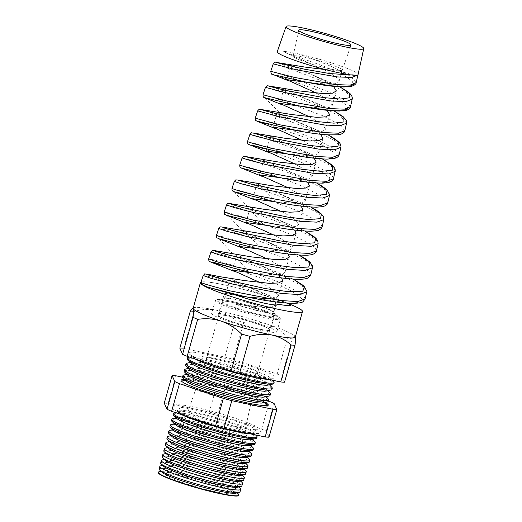 <?xml version="1.0" encoding="UTF-8"?>
<svg xmlns="http://www.w3.org/2000/svg" width="522" height="522" viewBox="0 0 522 522"><rect width="100%" height="100%" fill="white"/><g stroke="black" fill="none" stroke-linecap="round" stroke-linejoin="round"><path stroke-width="0.39" stroke-dasharray="2.61 1.96" d="M232.708 321.891A26.531 2.656 -164.2 0 1 218.705 315.425A26.531 2.656 -164.2 0 1 255.754 323.412A26.531 2.656 -164.2 0 1 269.757 329.871A26.531 2.656 -164.2 0 1 232.708 321.891A26.531 2.656 -164.2 0 1 218.705 315.425A26.531 2.656 -164.2 0 1 255.754 323.412A26.531 2.656 -164.2 0 1 269.757 329.871A26.531 2.656 -164.2 0 1 232.708 321.891M236.61 308.111A26.531 2.656 -164.2 0 1 222.6 301.651A26.531 2.656 -164.2 0 1 259.649 309.637A26.531 2.656 -164.2 0 1 273.658 316.097A26.531 2.656 -164.2 0 1 236.61 308.111M258.938 323.627A33.865 3.393 -164.2 0 1 276.817 331.875A33.865 3.393 -164.2 0 1 229.523 321.676A33.865 3.393 -164.2 0 1 211.645 313.428A33.865 3.393 -164.2 0 1 258.938 323.627M213.146 425.208A40.442 4.052 15.8 0 0 227.559 429.077M245.686 432.868A40.442 4.052 15.8 0 0 254.194 433.404A40.442 4.052 15.8 0 0 255.069 432.607A40.442 4.052 15.8 0 0 233.719 423.022A40.442 4.052 15.8 0 0 177.382 410.631A40.442 4.052 15.8 0 0 177.708 411.76A40.442 4.052 15.8 0 0 186.687 416.36M236.688 421.522A46.19 4.626 15.8 0 0 172.188 407.604A46.19 4.626 15.8 0 0 196.572 418.866A46.19 4.626 15.8 0 0 261.078 432.751A46.19 4.626 15.8 0 0 236.688 421.522M210.966 251.989L217.25 253.255L234.032 258.122L280.529 275.048L300.228 284.901L305.383 288.888L306.753 291.915M305.096 298.936L303.706 295.896L298.525 291.902L278.696 282.01L231.905 265.013L214.999 260.126L208.689 258.873M358.085 74.535A42.001 4.202 15.8 0 0 357.968 74.065L357.994 74.94L357.968 74.065A42.001 4.202 -164.2 0 0 335.907 64.336A42.001 4.202 -164.2 0 0 297.736 53.746A42.001 4.202 15.8 0 0 277.267 51.665M356.18 82.62L350.934 76.493L334.928 68.056C322.381 62.562 309.983 57.792 297.736 53.746C290.18 52.069 285.351 51.378 283.263 51.665L326.178 67.09L346.843 77.243L352.298 81.439L353.479 84.571M273.234 63.854L292.203 69.589L330.661 84.29L346.954 92.844L352.298 99.043M350.503 106.651L345.107 100.426L328.684 91.826L289.899 77.047L270.768 71.305M265.45 87.37L284.927 93.151L324.397 108.139L341.114 116.856L346.601 123.153M344.827 130.689L339.293 124.366L322.433 115.603L280.699 99.904M257.666 110.886L277.658 116.719L318.126 131.981L335.274 140.862L340.912 147.263M339.15 154.727L333.454 148.287L316.188 139.374L275.401 124.04L255.245 118.2M275.368 141.279C253.398 136.203 243.5 132.497 254.168 135.381C263.727 137.893 291.628 146.839 311.862 155.824L329.428 164.867L334.021 168.547L335.222 171.373M333.467 178.785L332.266 175.927L327.646 172.234L309.938 163.145C289.534 154.101 261.444 145.123 251.793 142.61C241.047 139.733 251.056 143.491 273.143 148.62M268.158 165.063C245.718 159.823 235.566 155.98 246.475 158.877C256.302 161.409 284.816 170.492 305.592 179.672L323.594 188.879L328.292 192.611L329.526 195.482M327.796 202.797L326.55 199.913L321.806 196.155L303.693 186.922C282.767 177.702 254.064 168.58 244.159 166.042C233.138 163.138 243.343 167.027 265.959 172.332M234.319 181.434L255.845 187.418L299.328 203.515L317.735 212.872L322.557 216.676L323.829 219.592M322.12 226.829L320.847 223.918L315.999 220.101L297.442 210.692L253.653 194.523L231.964 188.533M226.535 204.95L232.525 206.242L248.57 210.986L293.064 227.357L311.915 236.89L316.841 240.753L318.139 243.696M316.449 250.867L315.125 247.904L310.159 244.022L291.191 234.463L246.41 218.02L230.222 213.257L224.206 211.984M218.751 228.473L224.858 229.739L241.301 234.554L286.793 251.206L306.055 260.889L311.105 264.811L312.437 267.838M310.766 274.905L309.422 271.903L304.346 267.962L284.947 258.233L239.154 241.516L222.626 236.694L216.447 235.429M276.451 98.554L263.003 94.75M316.632 93.157L329.421 100.85L332.273 105.405L329.467 107.375L322.903 108.106L301.605 106.384M333.467 86.365L324.077 80.447L290.526 65.159L293.175 65.23M309.611 116.85L322.681 124.686L325.526 129.234L322.72 131.205L316.143 131.935L294.76 130.2M327.04 110.325L317.363 104.165L283.818 88.884L286.461 88.949M302.597 140.542L315.934 148.522L318.785 153.063L315.973 155.041L309.402 155.765L287.916 154.016M320.593 134.285L310.649 127.89L277.104 112.602L279.746 112.674M295.569 164.241L309.187 172.345L312.039 176.899L309.239 178.87L302.669 179.601L281.064 177.839M314.133 158.238L303.941 151.615L270.389 136.327L273.032 136.392M288.549 187.933L302.453 196.187L305.298 200.729L302.486 202.706L295.909 203.43L274.233 201.655M307.654 182.178L297.227 175.333L263.675 160.052L266.318 160.117M281.515 211.625L286.271 214.046L295.7 220.01L298.551 224.558L295.746 226.535L289.181 227.259L267.375 225.471M301.181 206.138L290.513 199.058L256.961 183.77L259.617 183.842M274.487 235.318L279.531 237.875L288.96 243.846L291.811 248.394L289.005 250.364L282.422 251.095L260.543 249.294M294.682 230.085L283.798 222.783L250.253 207.495L252.889 207.56M267.453 259.003L272.784 261.711L282.219 267.675L285.064 272.223L282.258 274.2L275.688 274.924L253.692 273.11M288.17 254.025L277.084 246.501L243.539 231.22L246.188 231.285M260.413 282.696L266.044 285.541L275.466 291.504L278.324 296.052L275.238 298.101L267.988 298.767M281.639 277.958L270.376 270.226L236.825 254.945L239.468 255.01M224.708 298.427L225.889 294.258L224.375 293.664L223.155 297.971L224.708 298.427A25.558 2.558 -164.2 0 1 260.145 306.362A25.558 2.558 -164.2 0 1 273.645 312.593A25.558 2.558 -164.2 0 1 237.947 304.894A25.558 2.558 -164.2 0 1 234.854 303.83L261.887 307.053L271.094 306.825L275.701 304.965M237.105 295.459L228.838 294.167L225.889 294.258M275.094 301.892L263.662 293.951L230.111 278.663L232.76 278.735M295.524 57.087L288.444 54.06L293.312 55.932A25.558 2.558 -164.2 0 1 328.769 63.86A25.558 2.558 -164.2 0 1 342.262 70.085A25.558 2.558 -164.2 0 1 342.262 70.105A25.558 2.558 -164.2 0 1 335.02 69.87A25.558 2.558 15.8 0 1 306.571 62.392A25.558 2.558 15.8 0 1 293.07 56.18A25.558 2.558 15.8 0 1 293.312 55.932L326.733 71.057L336.175 77.028L339.013 81.569L336.201 83.546L329.623 84.27L308.45 82.567M325.526 69.609L335.02 69.87L352.076 74.633C356.833 75.325 358.797 75.135 357.968 74.065M242.038 295.896L246.854 296.927M236.525 295.256C227.664 293.605 223.612 293.07 224.375 293.664L218.065 315.249A27.19 2.721 -164.2 0 1 256.041 323.431A27.19 2.721 -164.2 0 1 270.396 330.054A27.19 2.721 -164.2 0 1 232.42 321.872A27.19 2.721 -164.2 0 1 218.065 315.249M277.541 304.652L273.352 307.269L263.636 307.595L234.73 303.993A27.19 2.721 15.8 0 0 237.236 304.848A27.19 2.721 15.8 0 0 275.211 313.037A27.19 2.721 15.8 0 0 260.856 306.414A27.19 2.721 15.8 0 0 223.155 297.971M195.385 359.071A40.572 4.065 -164.2 0 1 192.944 357.453A40.572 4.065 -164.2 0 1 193.186 356.043A40.572 4.065 -164.2 0 1 249.138 368.747A40.572 4.065 -164.2 0 1 270.207 377.837A40.572 4.065 -164.2 0 1 269.678 379.161A40.572 4.065 -164.2 0 1 268.06 379.298M251.8 366.496A45.153 4.522 -164.2 0 1 274.657 378.091A45.153 4.522 -164.2 0 1 212.578 363.906A45.153 4.522 -164.2 0 1 189.264 353.923A45.153 4.522 -164.2 0 1 206.568 354.236A45.153 4.522 -164.2 0 1 251.8 366.496M188.253 357.387A45.016 4.509 -164.2 0 1 250.332 371.488A45.016 4.509 -164.2 0 1 273.711 381.569M187.189 358.992A44.99 4.502 -164.2 0 1 250.025 372.525A44.99 4.502 -164.2 0 1 273.769 383.494M191.267 363.397A40.572 4.065 -164.2 0 1 191.509 361.987A40.572 4.065 -164.2 0 1 247.454 374.692A40.572 4.065 -164.2 0 1 268.523 383.781A40.572 4.065 -164.2 0 1 267.995 385.106M271.903 387.383A44.859 4.489 15.8 0 0 248.602 377.328A44.859 4.489 15.8 0 0 186.745 363.286M185.643 365.067A44.827 4.489 -164.2 0 1 248.244 378.548A44.827 4.489 -164.2 0 1 271.91 389.477M189.584 369.341A40.572 4.065 -164.2 0 1 189.825 367.932A40.572 4.065 -164.2 0 1 245.771 380.636A40.572 4.065 -164.2 0 1 266.846 389.725A40.572 4.065 -164.2 0 1 266.311 391.05M270.096 393.19A44.696 4.476 15.8 0 0 246.88 383.174A44.696 4.476 15.8 0 0 185.238 369.178M265.352 402.423A45.062 4.509 15.8 0 0 244.022 393.829A45.062 4.509 15.8 0 0 184.442 379.527M266.99 405.359A45.016 4.509 -164.2 0 1 267.362 406.24A45.016 4.509 -164.2 0 1 204.5 392.674A45.016 4.509 -164.2 0 1 180.729 381.726A45.016 4.509 -164.2 0 1 181.506 381.171M181.519 381.164A45.016 4.509 -164.2 0 1 243.604 395.265A45.016 4.509 -164.2 0 1 266.983 405.346M186.217 381.23A40.572 4.065 -164.2 0 1 186.458 379.82A40.572 4.065 -164.2 0 1 242.41 392.524A40.572 4.065 -164.2 0 1 263.479 401.614A40.572 4.065 -164.2 0 1 262.944 402.938M182.55 377.217A44.494 4.457 -164.2 0 1 244.688 390.6A44.494 4.457 -164.2 0 1 268.178 401.451M268.288 399.004A44.54 4.457 15.8 0 0 245.157 389.021A44.54 4.457 15.8 0 0 183.737 375.077M187.9 375.285A40.572 4.065 -164.2 0 1 188.142 373.876A40.572 4.065 -164.2 0 1 244.094 386.58A40.572 4.065 -164.2 0 1 265.163 395.669A40.572 4.065 -164.2 0 1 264.628 396.994M184.096 371.142A44.664 4.47 -164.2 0 1 246.469 384.577A44.664 4.47 -164.2 0 1 270.044 395.461M161.996 472.26A39.072 3.915 -164.2 0 1 162.225 470.909A39.072 3.915 -164.2 0 1 216.101 483.144A39.072 3.915 -164.2 0 1 236.394 491.894A39.072 3.915 -164.2 0 1 235.879 493.173M238.632 494.282A41.917 4.196 15.8 0 0 216.865 484.892A41.917 4.196 15.8 0 0 159.066 471.764M159.145 469.069A42.001 4.209 -164.2 0 1 217.804 481.702A42.001 4.209 -164.2 0 1 239.976 491.939M163.68 466.316A39.072 3.915 -164.2 0 1 163.908 464.965A39.072 3.915 -164.2 0 1 217.785 477.199A39.072 3.915 -164.2 0 1 238.071 485.949A39.072 3.915 -164.2 0 1 237.562 487.228M240.44 488.475A42.073 4.215 15.8 0 0 218.587 479.046A42.073 4.215 15.8 0 0 160.567 465.872M160.698 462.994A42.165 4.222 -164.2 0 1 219.586 475.672A42.165 4.222 -164.2 0 1 241.843 485.956M165.357 460.371A39.072 3.915 -164.2 0 1 165.591 459.021A39.072 3.915 -164.2 0 1 219.468 471.255A39.072 3.915 -164.2 0 1 239.755 480.005A39.072 3.915 -164.2 0 1 239.246 481.284M242.247 482.661A42.236 4.228 15.8 0 0 220.317 473.2A42.236 4.228 15.8 0 0 162.074 459.973M162.244 456.92A42.334 4.241 -164.2 0 1 221.361 469.65A42.334 4.241 -164.2 0 1 243.709 479.972M167.04 454.427A39.072 3.915 -164.2 0 1 167.275 453.076A39.072 3.915 -164.2 0 1 221.145 465.311A39.072 3.915 -164.2 0 1 241.438 474.061A39.072 3.915 -164.2 0 1 240.923 475.34M244.055 476.854A42.393 4.248 15.8 0 0 222.039 467.353A42.393 4.248 15.8 0 0 163.582 454.081M163.791 450.845A42.497 4.254 -164.2 0 1 223.142 463.627A42.497 4.254 -164.2 0 1 245.575 473.983M168.723 448.483A39.072 3.915 -164.2 0 1 168.952 447.132A39.072 3.915 -164.2 0 1 222.829 459.367A39.072 3.915 -164.2 0 1 243.121 468.117A39.072 3.915 -164.2 0 1 242.606 469.395M245.869 471.04A42.556 4.261 15.8 0 0 223.762 461.507A42.556 4.261 15.8 0 0 165.082 448.183M165.337 444.77A42.66 4.274 -164.2 0 1 224.917 457.598A42.66 4.274 -164.2 0 1 247.441 467.999M170.407 442.539A39.072 3.915 -164.2 0 1 170.635 441.188A39.072 3.915 -164.2 0 1 224.512 453.422A39.072 3.915 -164.2 0 1 244.805 462.172A39.072 3.915 -164.2 0 1 244.289 463.451M247.676 465.232A42.713 4.274 15.8 0 0 225.491 455.66A42.713 4.274 15.8 0 0 166.59 442.291M166.883 438.695A42.83 4.287 -164.2 0 1 226.698 451.576A42.83 4.287 -164.2 0 1 249.301 462.016M172.09 436.594A39.072 3.915 -164.2 0 1 172.319 435.244A39.072 3.915 -164.2 0 1 226.196 447.478A39.072 3.915 -164.2 0 1 246.482 456.228A39.072 3.915 -164.2 0 1 245.973 457.507M249.483 459.425A42.876 4.293 15.8 0 0 227.214 449.82A42.876 4.293 15.8 0 0 168.091 436.392M168.436 432.621A42.993 4.306 -164.2 0 1 228.473 445.547A42.993 4.306 -164.2 0 1 251.167 456.032M173.767 430.65A39.072 3.915 -164.2 0 1 174.002 429.299A39.072 3.915 -164.2 0 1 227.879 441.534A39.072 3.915 -164.2 0 1 248.165 450.284A39.072 3.915 -164.2 0 1 247.656 451.563M251.291 453.611A43.032 4.306 15.8 0 0 228.943 443.974A43.032 4.306 15.8 0 0 169.598 430.493M169.983 426.546A43.156 4.32 -164.2 0 1 230.254 439.524A43.156 4.32 -164.2 0 1 253.033 450.042M175.451 424.706A39.072 3.915 -164.2 0 1 175.686 423.355A39.072 3.915 -164.2 0 1 229.556 435.589A39.072 3.915 -164.2 0 1 249.849 444.339A39.072 3.915 -164.2 0 1 249.333 445.618M253.098 447.804A43.196 4.326 15.8 0 0 230.665 438.128A43.196 4.326 15.8 0 0 171.099 424.601M171.529 420.471A43.319 4.339 -164.2 0 1 232.029 433.501A43.319 4.339 -164.2 0 1 254.899 444.059M177.134 418.761A39.072 3.915 -164.2 0 1 177.363 417.411A39.072 3.915 -164.2 0 1 231.239 429.645A39.072 3.915 -164.2 0 1 251.532 438.395A39.072 3.915 -164.2 0 1 251.017 439.674M254.906 441.99A43.352 4.339 15.8 0 0 232.388 432.281A43.352 4.339 15.8 0 0 172.606 418.703M173.076 414.396A43.489 4.352 -164.2 0 1 233.81 427.472A43.489 4.352 -164.2 0 1 256.765 438.075M181.852 414.742A39.072 3.915 -164.2 0 1 178.818 412.817A39.072 3.915 -164.2 0 1 179.046 411.466A39.072 3.915 -164.2 0 1 232.923 423.701A39.072 3.915 -164.2 0 1 253.216 432.451A39.072 3.915 -164.2 0 1 252.7 433.73A39.072 3.915 -164.2 0 1 250.364 433.847M174.107 412.811A43.515 4.359 -164.2 0 1 234.117 426.435A43.515 4.359 -164.2 0 1 256.713 436.183M183.875 482.987A33.865 3.393 -164.2 0 1 166.003 474.72A33.865 3.393 -164.2 0 1 213.296 484.931A33.865 3.393 -164.2 0 1 231.174 493.159A33.865 3.393 -164.2 0 1 183.875 482.987M220.669 364.441A26.531 2.656 -164.2 0 1 206.666 357.981A26.531 2.656 -164.2 0 1 206.666 357.962A26.531 2.656 -164.2 0 1 243.709 365.961A26.531 2.656 -164.2 0 1 257.718 372.408A26.531 2.656 -164.2 0 1 257.718 372.427A26.531 2.656 -164.2 0 1 220.669 364.441M158.257 472.56A41.91 4.196 -164.2 0 1 216.787 485.166A41.91 4.196 -164.2 0 1 238.906 495.378M288.568 303.706A53.055 5.311 15.8 0 0 274.5 298.636A53.055 5.311 15.8 0 0 200.99 282.141M179.829 348.194A58.895 5.899 -164.2 0 1 183.646 348.448L224.832 357.068A58.895 5.899 -164.2 0 1 233.275 359.377L243.735 322.42C251.741 321.193 259.584 321.78 267.271 324.175A53.055 5.311 -164.2 0 1 295.171 336.507A53.055 5.311 -164.2 0 1 295.224 336.618A53.055 5.311 -164.2 0 1 295.282 337.095M164.267 403.186A58.895 5.899 -164.2 0 1 168.084 403.441L209.27 412.06A58.895 5.899 -164.2 0 1 217.713 414.37L261.633 429.064A58.895 5.899 -164.2 0 1 266.259 431.126L268.993 437.201M233.275 359.377L277.195 374.072A58.895 5.899 -164.2 0 1 281.821 376.134L292.281 339.169C293.716 336.579 294.702 335.724 295.224 336.618L295.335 336.925M281.821 376.134L284.549 382.208M277.195 374.072L287.648 337.108A58.895 5.899 -164.2 0 1 292.281 339.169M183.646 348.448L194.106 311.484C201.636 309.298 209.022 308.874 216.278 310.205A53.055 5.311 -164.2 0 1 267.271 324.175C274.879 326.902 281.671 331.216 287.648 337.108M224.832 357.068L235.292 320.103A58.895 5.899 -164.2 0 1 243.735 322.42M193.179 308.202A53.055 5.311 -164.2 0 1 193.584 307.765A53.055 5.311 -164.2 0 1 216.278 310.205C223.364 311.849 229.7 315.151 235.292 320.103M190.289 311.236A58.895 5.899 -164.2 0 1 194.106 311.484M268.308 401.02L225.537 386.717A58.895 5.899 15.8 0 0 217.093 384.401L182.556 377.178M168.084 403.441L175.907 375.781M209.27 412.06L217.093 384.401M217.713 414.37L225.537 386.717M261.633 429.064L269.456 401.405M266.259 431.126L274.083 403.467M201.022 282.441L201.309 282.272A52.67 5.272 -164.2 0 1 271.081 297.553C280.079 300.45 286.695 302.956 290.943 305.063M288.444 54.06L283.263 51.665M276.771 75.442L320.939 91.304L341.323 101.379L346.66 105.516L347.802 108.602M264.465 97.627L298.545 130.924M267.336 124.053L305.853 137.808L324.129 146.121L334.974 153.227L335.392 157.748L325.167 159.047L289.579 154.244M262.573 148.346L302.153 162.655L319.836 170.89L329.76 177.761L329.297 182.002L318.433 183.059L282.833 178.074M241.653 168.175L275.662 201.942M234.104 191.711L263.597 224.688M226.594 215.273L263.682 249.927M219.162 238.861L249.281 272.171M233.132 268.001L275.159 283.342L292.268 291.472L301.54 298.108L300.874 302.205L290.363 303.275L249.79 297.533M201.309 282.272L200.924 282.317M203.182 275.505L209.159 276.64L225.282 281.234L271.081 297.553M287.511 303.171L244.838 285.56L207.945 274.304M293.318 279.133L251.995 261.992L215.279 250.717M299.139 255.095L259.108 238.41L222.711 227.155M271.812 216.995L304.952 231.044L266.24 214.836L230.163 203.587M310.773 207.025L273.326 191.248L237.654 180.031M316.593 182.994L280.595 167.725L245.216 156.483M322.42 158.962L287.491 144.065L252.792 132.934M328.253 134.93L294.565 120.478L260.4 109.398M334.08 110.899L301.605 96.877L268.106 85.869M339.874 86.848L308.646 73.276L275.825 62.346M350.249 74.835L352.076 74.633M262.396 309.82A32.853 3.289 -164.2 0 1 276.353 318.316A32.853 3.289 -164.2 0 1 233.863 307.928A32.853 3.289 -164.2 0 1 219.906 299.432A32.853 3.289 -164.2 0 1 262.396 309.82M262.559 310.818A33.865 3.393 -164.2 0 1 280.445 319.066A33.865 3.393 -164.2 0 1 233.145 308.874A33.865 3.393 -164.2 0 1 215.266 300.626A33.865 3.393 -164.2 0 1 262.559 310.818M222.6 301.651L206.666 357.981M276.817 331.875L280.445 319.066L279.844 317.376L276.856 315.458C273.645 313.846 268.843 311.973 262.442 309.827C247.852 304.9 228.049 300.006 220.277 299.432C213.968 299.276 216.362 299.974 215.266 300.626L211.645 313.428M273.658 316.097L257.718 372.427L231.174 493.159M255.069 432.607L255.069 431.185L256.485 429.56C255.284 430.102 243.539 428.477 233.093 425.841L198.869 416.119C184.625 411.01 177.597 408.06 177.774 407.284L178.126 409.418L177.382 410.631M261.078 432.751C261.196 431.009 260.87 429.834 260.106 429.234L257.548 427.237C253.477 424.856 246.391 421.972 236.296 418.598C219.481 412.935 197.205 407.193 185.166 405.437C179.294 404.563 175.705 404.511 174.4 405.287C173.826 405.268 173.089 406.044 172.188 407.604M290.526 65.159L287.511 75.814M286.904 77.967L286.454 79.566M283.818 88.884L279.707 103.395M277.104 112.602L272.967 127.231M270.389 136.327L267.303 147.23M266.703 149.364L266.22 151.06M263.675 160.052L260.569 171.033M259.963 173.167L259.48 174.896M256.961 183.77L252.733 198.725M250.253 207.495L245.992 222.555M243.539 231.22L239.246 246.391M236.825 254.938L232.505 270.22M230.111 278.663L225.758 294.049M342.262 70.085L339.013 81.569M336.364 90.939L332.273 105.405M329.65 114.664L325.526 129.234M322.935 138.389L318.785 153.063M316.228 162.107L312.039 176.899M309.513 185.832L305.298 200.729M302.799 209.557L298.551 224.558M296.085 233.275L291.811 248.394M289.371 257L285.064 272.223M282.663 280.725L278.324 296.052M275.949 304.443L273.645 312.593M293.07 56.18L298.721 30.211M277.626 304.515L277.476 305.024M269.678 379.161L274.657 378.091M270.207 377.837L272.438 380.218M268.523 383.781L269.469 384.792M266.846 389.725L267.786 390.737M180.729 381.726L181.095 380.277M263.479 401.614L264.426 402.625M265.163 395.669L266.109 396.681M236.394 491.894L237.301 492.866M238.071 485.949L238.985 486.922M239.755 480.005L240.668 480.977M241.438 474.061L242.345 475.033M243.121 468.117L244.028 469.089M244.805 462.172L245.712 463.144M246.482 456.228L247.395 457.2M248.165 450.284L249.079 451.256M249.849 444.339L250.756 445.312M251.532 438.395L252.439 439.367M253.216 432.451L255.539 434.93M206.666 357.962L166.003 474.72M252.7 433.73L254.194 433.404M178.818 412.817L177.708 411.76M179.046 411.466L175.19 412.517M177.363 417.411L176.084 417.757M175.686 423.355L174.4 423.701M174.002 429.299L172.717 429.645M172.319 435.244L171.04 435.589M170.635 441.188L169.356 441.534M168.952 447.132L167.673 447.478M167.275 453.076L165.989 453.422M165.591 459.021L164.306 459.367M163.908 464.965L162.629 465.311M162.225 470.909L160.946 471.255M188.142 373.876L186.811 374.241M186.458 379.82L185.127 380.186M267.362 406.24L267.806 404.818M189.825 367.932L188.494 368.297M191.509 361.987L190.171 362.353M193.186 356.043L189.408 357.074M192.944 357.453L189.264 353.923M275.211 313.037L270.396 330.054M342.262 70.105L351.052 45.016M255.858 273.397L249.229 272.164M276.092 201.903L270.709 200.931M296.32 130.409L292.039 129.665M303.067 106.579L299.139 105.901M287.563 303.171L251.669 288.164M293.371 279.133L258.383 264.439M299.184 255.101L259.173 238.437M310.818 207.032L278.52 193.27M316.639 183L280.595 167.725M322.465 158.969L287.511 144.079M328.299 134.937L298.662 122.102M334.126 110.905L305.37 98.384M339.92 86.848L335.157 84.42L308.652 73.282M259.108 238.41L265.098 240.72M280.431 167.666L285.234 169.552M287.491 144.065L291.948 145.827M308.646 73.276L312.091 74.659M193.584 307.765L193.251 307.947"/><path stroke-width="0.78" d="M186.687 416.36A40.442 4.052 15.8 0 0 198.595 420.699A40.442 4.052 15.8 0 0 213.146 425.208M227.559 429.077A40.442 4.052 15.8 0 0 245.686 432.868M201.309 282.272C199.626 282.63 209.191 285.501 230.013 290.878L279.648 300.47L297.768 301.566L305.096 298.936L306.753 291.915L299.484 294.538L281.443 293.475L232.107 283.975L210.881 278.285L203.182 275.505C205.916 273.117 202.693 273.959 207.945 274.304L206.934 274.585L218.646 278.141L265.711 288.659L288.627 291.694L302.793 291.217L304.463 286.819L293.318 279.133M305.096 298.936L303.21 301.507C302.166 302.78 297.925 303.38 290.493 303.315C277.182 302.584 261.039 300.117 242.071 295.902L207.658 287.133L202.314 284.483L200.826 282.787L201.022 282.441M357.994 74.94L352.004 77.432L337.258 76.93L296.998 69.935L273.234 63.854L270.768 71.305L294.708 77.484L335.294 84.584L350.138 85.112L356.18 82.62L358.079 74.424M352.298 99.043L346.158 101.562L331.059 100.994L289.788 93.719L265.45 87.37L263.003 94.75L287.524 101.196L329.101 108.569L344.331 109.163L350.503 106.658L352.402 98.286L351.769 95.846L350.412 94.012L348.076 91.937L339.92 86.848M346.601 123.153L340.337 125.678L324.854 125.052L282.578 117.502L257.666 110.886L255.245 118.2L280.334 124.908L322.929 132.555L338.497 133.214L344.827 130.689L346.68 122.748L346.295 120.406L343.111 116.621L334.126 110.905M340.912 147.263L334.485 149.807L318.655 149.109L275.368 141.279L249.881 134.402L247.487 141.645L254.344 143.85L273.143 148.62L316.743 156.548L332.703 157.259L339.15 154.727L341.003 146.721L340.553 144.392L339.372 142.617L334.987 138.911L328.299 134.937M335.222 171.373L328.671 173.924L312.456 173.173L268.158 165.063L249.072 160.189L242.097 157.918L239.728 165.089L246.73 167.399L265.959 172.332L310.564 180.534L326.87 181.31L333.473 178.759L335.307 170.146L334.641 168.077L331.268 164.469L322.465 158.969M329.526 195.482L322.818 198.053L306.277 197.238L260.948 188.847L241.425 183.809L234.313 181.434L231.964 188.533L239.109 190.941L258.768 196.037L304.378 204.52L321.063 205.361L327.796 202.797L329.63 194.686L326.902 189.708L321.656 185.858L316.639 183M322.12 226.835L323.829 219.592L316.991 222.17L300.052 221.295L253.738 212.63L233.778 207.423L226.535 204.95L224.206 211.984L231.507 214.49L251.578 219.749L298.192 228.512L315.236 229.412L322.12 226.835C321.415 227.905 322.687 227.951 318.929 230.078C318.883 230.489 316.208 230.874 310.916 231.22C298.584 231.011 282.813 228.832 263.597 224.688L226.594 215.273C224.434 213.85 224.688 215.69 224.206 211.984M316.443 250.867L318.139 243.696L311.151 246.293L293.847 245.353L246.528 236.407L226.156 231.044L218.751 228.473L216.447 235.429L223.873 238.032L244.394 243.461L292.013 252.498L309.415 253.464L316.449 250.867C316.619 251.447 315.862 252.38 314.192 253.666C312.626 254.566 310.14 255.082 306.734 255.219C294.147 255.265 277.371 253 256.406 248.426L219.162 238.861C216.088 237.112 216.924 238.841 216.447 235.429M299.184 255.101L305.494 258.749L310.068 262.259L312.424 265.874L312.443 267.812L305.311 270.422L287.648 269.417L239.317 260.191L218.496 254.658L210.966 251.989L208.689 258.873L216.284 261.587L237.203 267.173L285.828 276.484L303.615 277.515L310.766 274.905L310.394 275.877L307.569 278.154C306.76 278.507 304.541 279.394 296.881 279.29C283.909 278.67 268.04 276.295 249.281 272.171L211.736 262.449L213.478 262.305L233.132 268.001M280.699 99.904L276.451 98.554M308.45 82.567L286.454 79.566L316.632 93.157M273.234 63.854C274.696 62.255 275.564 61.753 275.825 62.346L305.233 67.116L325.526 69.609M301.605 106.384L279.707 103.395L309.611 116.85M265.45 87.37C266.846 85.784 267.734 85.288 268.106 85.869L298.519 90.835L323.281 93.588L332.449 93.164L336.364 90.939L333.467 86.365M294.76 130.2L272.967 127.231L302.597 140.542M257.666 110.886C259.878 108.171 259.734 109.744 260.432 109.405L291.805 114.559L316.573 117.306L325.741 116.889L329.65 114.664L327.04 110.325M287.916 154.016L266.22 151.06L295.569 164.241M249.881 134.402C252.159 131.648 251.597 133.28 252.792 132.934L285.09 138.284L309.859 141.031L319.014 140.614L322.935 138.389L320.593 134.285M281.064 177.839L259.48 174.896L288.549 187.933M242.097 157.918C244.126 155.347 243.643 156.678 245.216 156.483L278.383 162.003L303.145 164.756L312.319 164.332L316.228 162.107L314.133 158.238M274.233 201.655L252.733 198.725L281.515 211.625M234.319 181.434C236.544 178.889 235.409 180.155 237.654 180.025L271.668 185.728L296.437 188.475L305.592 188.057L309.513 185.832L307.654 182.178M267.375 225.471L245.992 222.555L274.487 235.318M226.535 204.95C228.545 202.556 227.886 203.521 230.163 203.587L264.954 209.452L289.717 212.2L298.884 211.775L302.799 209.557L301.181 206.138M260.543 249.294L239.246 246.391L267.453 259.003M218.751 228.473C220.369 226.352 220.428 226.822 222.711 227.155L258.24 233.171L283.009 235.924L292.176 235.5L296.085 233.275L294.682 230.085M253.692 273.11L232.505 270.22L260.413 282.696M215.279 250.717L251.526 256.896L276.295 259.643L285.449 259.225L289.371 257L288.17 254.025M246.854 296.927L237.105 295.459M207.945 274.304L220.082 276.725L244.818 280.621L269.58 283.368L278.755 282.944L282.663 280.725L281.639 277.958M267.988 298.767L249.118 297.233M275.701 304.965L275.949 304.443L275.094 301.892M342.425 38.758A40.37 4.039 15.8 0 0 286.056 26.583A40.37 4.039 15.8 0 0 307.36 36.436A40.37 4.039 15.8 0 0 363.743 48.566A40.37 4.039 15.8 0 0 342.425 38.758M286.056 26.583L277.267 51.665A42.001 4.202 15.8 0 0 299.432 61.922A42.001 4.202 15.8 0 0 358.085 74.535L363.743 48.566M336.703 38.38A27.19 2.721 15.8 0 0 298.721 30.211A27.19 2.721 15.8 0 0 313.083 36.814A27.19 2.721 15.8 0 0 351.052 45.016A27.19 2.721 15.8 0 0 336.703 38.38M207.658 287.133L236.525 295.256A27.19 2.721 15.8 0 0 239.65 296.333A27.19 2.721 15.8 0 0 277.626 304.515A27.19 2.721 15.8 0 0 277.482 304.098L277.541 304.652M268.06 379.298A40.572 4.065 -164.2 0 1 213.896 366.418A40.572 4.065 -164.2 0 1 195.385 359.071M272.438 380.218L273.711 381.569A45.016 4.509 -164.2 0 1 274.096 382.463A45.016 4.509 -164.2 0 1 211.227 368.897A45.016 4.509 -164.2 0 1 187.457 357.942A45.016 4.509 -164.2 0 1 188.253 357.387L189.408 357.074M274.096 382.463L273.769 383.494A44.99 4.502 -164.2 0 1 272.797 384.075A44.99 4.502 -164.2 0 1 210.947 369.941A44.99 4.502 -164.2 0 1 187.718 359.997A44.99 4.502 -164.2 0 1 187.189 358.992L187.457 357.942M272.797 384.075L267.995 385.106A40.572 4.065 -164.2 0 1 212.213 372.362A40.572 4.065 -164.2 0 1 191.267 363.397L187.718 359.997M190.171 362.353L186.745 363.286A44.859 4.489 15.8 0 0 185.956 363.841A44.859 4.489 15.8 0 0 209.642 374.75A44.859 4.489 15.8 0 0 272.282 388.27A44.859 4.489 15.8 0 0 271.903 387.383L269.469 384.792M272.282 388.27L271.91 389.477A44.827 4.489 -164.2 0 1 270.938 390.058A44.827 4.489 -164.2 0 1 209.309 375.971A44.827 4.489 -164.2 0 1 186.165 366.066A44.827 4.489 -164.2 0 1 185.643 365.067L185.956 363.841M270.938 390.058L266.311 391.05A40.572 4.065 -164.2 0 1 210.529 378.306A40.572 4.065 -164.2 0 1 189.584 369.341L186.165 366.066M188.494 368.297L185.238 369.178A44.696 4.476 15.8 0 0 184.455 369.733A44.696 4.476 15.8 0 0 208.056 380.61A44.696 4.476 15.8 0 0 270.474 394.077A44.696 4.476 15.8 0 0 270.096 393.19L267.786 390.737M184.442 379.527A45.062 4.509 15.8 0 0 181.095 380.277A45.062 4.509 15.8 0 0 204.885 391.239A45.062 4.509 15.8 0 0 267.806 404.818A45.062 4.509 15.8 0 0 265.352 402.423M181.506 381.171A45.016 4.509 -164.2 0 1 181.519 381.164L185.127 380.186M268.667 399.878L268.178 401.451A44.494 4.457 -164.2 0 1 267.212 402.018L262.944 402.938A40.572 4.065 -164.2 0 1 207.169 390.195A40.572 4.065 -164.2 0 1 186.217 381.23L183.065 378.209A44.494 4.457 -164.2 0 1 182.55 377.217L182.954 375.625A44.54 4.457 15.8 0 0 206.471 386.463A44.54 4.457 15.8 0 0 268.667 399.878A44.54 4.457 15.8 0 0 268.288 399.004L266.109 396.681M264.426 402.625L266.983 405.346A45.016 4.509 -164.2 0 1 266.99 405.359M267.212 402.018A44.494 4.457 -164.2 0 1 206.04 388.042A44.494 4.457 -164.2 0 1 183.065 378.209M270.474 394.077L270.044 395.461A44.664 4.47 -164.2 0 1 269.078 396.041L264.628 396.994A40.572 4.065 -164.2 0 1 208.852 384.251A40.572 4.065 -164.2 0 1 187.9 375.285L184.618 372.14A44.664 4.47 -164.2 0 1 184.096 371.142L184.455 369.733M269.078 396.041A44.664 4.47 -164.2 0 1 207.678 382.006A44.664 4.47 -164.2 0 1 184.618 372.14M240.799 489.303L239.976 491.939A42.001 4.209 -164.2 0 1 239.069 492.481L235.879 493.173A39.072 3.915 -164.2 0 1 182.165 480.899A39.072 3.915 -164.2 0 1 161.996 472.26L159.641 470.009A42.001 4.209 -164.2 0 1 159.145 469.069L159.83 466.394A42.073 4.215 15.8 0 0 182.047 476.632A42.073 4.215 15.8 0 0 240.799 489.303A42.073 4.215 15.8 0 0 240.44 488.475L238.985 486.922M160.946 471.255L159.066 471.764A41.917 4.196 15.8 0 0 158.329 472.286A41.917 4.196 15.8 0 0 180.462 482.485A41.917 4.196 15.8 0 0 238.991 495.11A41.917 4.196 15.8 0 0 238.632 494.282L237.301 492.866M239.069 492.481A42.001 4.209 -164.2 0 1 181.323 479.287A42.001 4.209 -164.2 0 1 159.641 470.009M242.606 483.496L241.843 485.956A42.165 4.222 -164.2 0 1 240.929 486.497L237.562 487.228A39.072 3.915 -164.2 0 1 183.848 474.955A39.072 3.915 -164.2 0 1 163.68 466.316L161.187 463.934A42.165 4.222 -164.2 0 1 160.698 462.994L161.331 460.495A42.236 4.228 15.8 0 0 183.633 470.772A42.236 4.228 15.8 0 0 242.606 483.496A42.236 4.228 15.8 0 0 242.247 482.661L240.668 480.977M240.929 486.497A42.165 4.222 -164.2 0 1 182.961 473.252A42.165 4.222 -164.2 0 1 161.187 463.934M244.42 477.689L243.709 479.972A42.334 4.241 -164.2 0 1 242.789 480.514L239.246 481.284A39.072 3.915 -164.2 0 1 185.532 469.01A39.072 3.915 -164.2 0 1 165.357 460.371L162.74 457.866A42.334 4.241 -164.2 0 1 162.244 456.92L162.831 454.603A42.393 4.248 15.8 0 0 185.219 464.919A42.393 4.248 15.8 0 0 244.42 477.689A42.393 4.248 15.8 0 0 244.055 476.854L242.345 475.033M242.789 480.514A42.334 4.241 -164.2 0 1 184.592 467.216A42.334 4.241 -164.2 0 1 162.74 457.866M246.227 471.881L245.575 473.983A42.497 4.254 -164.2 0 1 244.655 474.531L240.923 475.34A39.072 3.915 -164.2 0 1 187.215 463.066A39.072 3.915 -164.2 0 1 167.04 454.427L164.286 451.791A42.497 4.254 -164.2 0 1 163.791 450.845L164.332 448.711A42.556 4.261 15.8 0 0 186.804 459.066A42.556 4.261 15.8 0 0 246.227 471.881A42.556 4.261 15.8 0 0 245.869 471.04L244.028 469.089M244.655 474.531A42.497 4.254 -164.2 0 1 186.23 461.18A42.497 4.254 -164.2 0 1 164.286 451.791M248.035 466.074L247.441 467.999A42.66 4.274 -164.2 0 1 246.514 468.547L242.606 469.395A39.072 3.915 -164.2 0 1 188.899 457.122A39.072 3.915 -164.2 0 1 168.723 448.483L165.839 445.723A42.66 4.274 -164.2 0 1 165.337 444.77L165.833 442.819A42.713 4.274 15.8 0 0 188.39 453.207A42.713 4.274 15.8 0 0 248.035 466.074A42.713 4.274 15.8 0 0 247.676 465.232L245.712 463.144M246.514 468.547A42.66 4.274 -164.2 0 1 187.861 455.145A42.66 4.274 -164.2 0 1 165.839 445.723M249.849 460.273L249.301 462.016A42.83 4.287 -164.2 0 1 248.374 462.57L244.289 463.451A39.072 3.915 -164.2 0 1 190.576 451.171A39.072 3.915 -164.2 0 1 170.407 442.539L167.386 439.648A42.83 4.287 -164.2 0 1 166.883 438.695L167.34 436.921A42.876 4.293 15.8 0 0 189.975 447.354A42.876 4.293 15.8 0 0 249.849 460.273A42.876 4.293 15.8 0 0 249.483 459.425L247.395 457.2M248.374 462.57A42.83 4.287 -164.2 0 1 189.499 449.116A42.83 4.287 -164.2 0 1 167.386 439.648M251.656 454.466L251.167 456.032A42.993 4.306 -164.2 0 1 250.24 456.587L245.973 457.507A39.072 3.915 -164.2 0 1 192.259 445.227A39.072 3.915 -164.2 0 1 172.09 436.594L168.939 433.58A42.993 4.306 -164.2 0 1 168.436 432.621L168.841 431.028A43.032 4.306 15.8 0 0 191.561 441.501A43.032 4.306 15.8 0 0 251.656 454.466A43.032 4.306 15.8 0 0 251.291 453.611L249.079 451.256M250.24 456.587A42.993 4.306 -164.2 0 1 191.13 443.08A42.993 4.306 -164.2 0 1 168.939 433.58M253.464 448.659L253.033 450.042A43.156 4.32 -164.2 0 1 252.1 450.603L247.656 451.563A39.072 3.915 -164.2 0 1 193.943 439.283A39.072 3.915 -164.2 0 1 173.767 430.65L170.485 427.505A43.156 4.32 -164.2 0 1 169.983 426.546L170.342 425.136A43.196 4.326 15.8 0 0 193.147 435.642A43.196 4.326 15.8 0 0 253.464 448.659A43.196 4.326 15.8 0 0 253.098 447.804L250.756 445.312M252.1 450.603A43.156 4.32 -164.2 0 1 192.768 437.044A43.156 4.32 -164.2 0 1 170.485 427.505M255.278 442.852L254.899 444.059A43.319 4.339 -164.2 0 1 253.96 444.62L249.333 445.618A39.072 3.915 -164.2 0 1 195.626 433.338A39.072 3.915 -164.2 0 1 175.451 424.706L172.038 421.437A43.319 4.339 -164.2 0 1 171.529 420.471L171.842 419.238A43.352 4.339 15.8 0 0 194.732 429.789A43.352 4.339 15.8 0 0 255.278 442.852A43.352 4.339 15.8 0 0 254.906 441.99L252.439 439.367M253.96 444.62A43.319 4.339 -164.2 0 1 194.406 431.009A43.319 4.339 -164.2 0 1 172.038 421.437M255.539 434.93L256.713 436.183A43.515 4.359 -164.2 0 1 257.085 437.044L256.765 438.075A43.489 4.352 -164.2 0 1 255.819 438.637L251.017 439.674A39.072 3.915 -164.2 0 1 197.303 427.394A39.072 3.915 -164.2 0 1 177.134 418.761L173.585 415.362A43.489 4.352 -164.2 0 1 173.076 414.396L173.343 413.346A43.515 4.359 -164.2 0 1 174.107 412.811L175.19 412.517M255.819 438.637A43.489 4.352 -164.2 0 1 196.037 424.973A43.489 4.352 -164.2 0 1 173.585 415.362M250.364 433.847A39.072 3.915 -164.2 0 1 198.986 421.45A39.072 3.915 -164.2 0 1 181.852 414.742M257.085 437.044A43.515 4.359 -164.2 0 1 196.318 423.936A43.515 4.359 -164.2 0 1 173.343 413.346M238.991 495.11L238.906 495.378A41.91 4.196 -164.2 0 1 180.384 482.759A41.91 4.196 -164.2 0 1 158.257 472.56L158.329 472.286M200.99 282.141A53.055 5.311 15.8 0 0 200.402 282.663A53.055 5.311 15.8 0 0 228.414 295.589A53.055 5.311 15.8 0 0 302.512 311.556A53.055 5.311 15.8 0 0 288.568 303.706M302.512 311.556L295.282 337.095A53.055 5.311 -164.2 0 1 272.184 335.091A53.055 5.311 -164.2 0 1 221.191 321.128C213.505 318.733 205.655 318.146 197.649 319.366A58.895 5.899 -164.2 0 1 193.023 317.311C193.597 312.789 193.669 309.918 193.238 308.685L192.455 308.385L190.289 311.236L179.829 348.194L182.563 354.268L193.023 317.311M276.817 409.542L268.993 437.201A58.895 5.899 -164.2 0 1 265.176 436.947L223.99 428.327A58.895 5.899 -164.2 0 1 215.547 426.017L171.627 411.323A58.895 5.899 -164.2 0 1 167.001 409.261L164.267 403.186L172.097 375.533L174.824 381.608A58.895 5.899 15.8 0 0 179.457 383.663L223.37 398.358A58.895 5.899 15.8 0 0 231.814 400.668L272.999 409.287A58.895 5.899 15.8 0 0 276.817 409.542L274.083 403.467A58.895 5.899 15.8 0 0 269.456 401.405L268.308 401.02M295.224 336.618C295.654 337.819 295.582 340.696 295.008 345.244A58.895 5.899 -164.2 0 1 291.198 344.99C285.678 340.07 279.342 336.775 272.184 335.091C265.013 333.754 257.627 334.178 250.012 336.37A58.895 5.899 -164.2 0 1 241.569 334.06C235.592 328.162 228.799 323.855 221.191 321.128A53.055 5.311 -164.2 0 1 193.238 308.685A53.055 5.311 -164.2 0 1 193.179 308.202L200.402 282.663M291.198 344.99L280.738 381.954A58.895 5.899 -164.2 0 0 284.549 382.208L295.008 345.244M280.738 381.954L239.552 373.334A58.895 5.899 -164.2 0 1 231.109 371.025L187.189 356.33L197.649 319.366M187.189 356.33A58.895 5.899 -164.2 0 1 182.563 354.268M231.109 371.025L241.569 334.06M239.552 373.334L250.012 336.37M162.629 465.311L160.567 465.872A42.073 4.215 15.8 0 0 159.83 466.394M164.306 459.367L162.074 459.973A42.236 4.228 15.8 0 0 161.331 460.495M165.989 453.422L163.582 454.081A42.393 4.248 15.8 0 0 162.831 454.603M167.673 447.478L165.082 448.183A42.556 4.261 15.8 0 0 164.332 448.711M169.356 441.534L166.59 442.291A42.713 4.274 15.8 0 0 165.833 442.819M171.04 435.589L168.091 436.392A42.876 4.293 15.8 0 0 167.34 436.921M172.717 429.645L169.598 430.493A43.032 4.306 15.8 0 0 168.841 431.028M174.4 423.701L171.099 424.601A43.196 4.326 15.8 0 0 170.342 425.136M176.084 417.757L172.606 418.703A43.352 4.339 15.8 0 0 171.842 419.238M186.811 374.241L183.737 375.077A44.54 4.457 15.8 0 0 182.954 375.625M182.556 377.178L175.907 375.781A58.895 5.899 15.8 0 0 172.097 375.533M265.176 436.947L272.999 409.287M223.99 428.327L231.814 400.668M215.547 426.017L223.37 398.358M171.627 411.323L179.457 383.663M167.001 409.261L174.824 381.608M287.563 303.171L290.943 305.063C290.017 305.944 285.534 305.618 277.482 304.098M353.479 84.571L348.761 86.672L337.969 86.737L306.218 82.137L276.771 75.442M347.802 108.602L342.961 110.729L331.861 110.742L299.139 105.901L264.465 97.627C264.054 96.955 263.205 98.325 263.003 94.75M298.545 130.924L258.664 121.502L267.336 124.053M339.15 154.727C338.785 156.026 337.812 157.07 336.227 157.853L334.191 158.499L327.203 159.106C315.862 158.825 301.775 156.926 284.94 153.422L251.376 145.038L262.573 148.346M277.821 177.18L241.621 168.162C240.166 167.033 239.957 168.534 239.722 165.089L239.722 165.089M275.662 201.942L234.11 191.718L232.636 190.967C232.107 190.569 231.885 189.754 231.964 188.533M263.682 249.927L256.406 248.426L262.605 249.568M249.79 297.533L242.071 295.902M290.943 305.063L287.511 303.171M210.966 251.989C213.602 249.62 210.51 250.54 215.273 250.717L214.986 251.141L226.946 254.684L273.058 264.817L295.191 267.636L308.698 267.036L310.094 262.638L299.139 255.095M222.711 227.155L223.018 227.683L235.122 231.187L280.268 240.949L301.638 243.565L314.59 242.86L315.751 238.489L304.952 231.063L313.99 236.623L316.084 238.476L317.715 240.688L318.139 243.702M230.163 203.587L231.102 204.232L243.356 207.697L287.511 217.074L308.156 219.501L320.475 218.679L321.382 214.307L310.773 207.025M237.654 180.025L251.597 184.207L294.747 193.199L314.629 195.424L326.354 194.497L327.026 190.145L316.593 182.994M245.216 156.483L259.767 160.691L301.892 169.304L321.017 171.34L332.214 170.316L332.684 165.989L322.42 158.962M252.792 132.934L268.021 137.195L309.096 145.41L327.496 147.25L338.08 146.127L338.308 141.808L328.253 134.93M260.432 109.405L276.177 113.659L316.202 121.495L333.845 123.159L343.926 121.939L343.965 117.659L334.08 110.899M268.106 85.869L284.373 90.136L323.34 97.581L340.285 99.056L349.773 97.738L349.583 93.471L339.874 86.848M275.825 62.346L304.085 69.113L329.982 73.602L350.249 74.835M312.437 267.838L310.766 274.905M287.511 75.814L286.904 77.967M267.303 147.23L266.703 149.364M260.569 171.033L259.963 173.167M200.826 282.787L203.182 275.505M309.807 82.75L306.218 82.137C321.03 85.093 333.604 86.711 343.933 86.991L350.751 86.489L353.655 85.556C355.554 84.218 356.396 83.239 356.18 82.62M288.79 80.923L272.145 74.144C271.544 74.555 271.081 73.609 270.768 71.305M299.139 105.901C315.36 109.196 328.827 110.899 339.548 111.023L345.681 110.39C347.796 110.468 351.065 107.121 350.503 106.658M292.157 129.684L292.039 129.665C305.083 132.334 316.795 134.063 327.177 134.865L337.871 134.8L340.331 134.35C344.142 133.221 344.722 131.198 344.527 131.518L344.827 130.689M275.303 128.588L256.811 121.117C256.034 120.236 255.336 121.639 255.245 118.2M249.203 144.633C248.4 143.902 247.539 144.927 247.487 141.645M277.815 177.173C296.104 181.036 311.092 183.02 322.772 183.131L328.86 182.452C332.22 181.082 333.754 179.855 333.473 178.759M270.703 200.931C289.318 204.905 304.633 206.986 316.645 207.182L322.446 206.66L324.984 205.877C326.909 204.722 327.849 203.691 327.796 202.797M234.828 271.577L211.736 262.449C208.559 260.987 209.048 261.94 208.689 258.873M241.575 247.741L219.168 238.861M248.322 223.912L226.6 215.273M269.345 225.739L263.551 224.675M255.062 200.083L234.11 191.718M261.809 176.253L241.621 168.162M268.543 152.417L249.209 144.633M282.03 104.752L264.465 97.627M306.753 291.915L306.851 291.23L303.784 285.815L293.371 279.133M323.829 219.592L323.868 217.955L323.059 215.971L320.899 213.537L316.952 210.588L310.818 207.032M193.251 307.947L192.455 308.385"/></g></svg>
